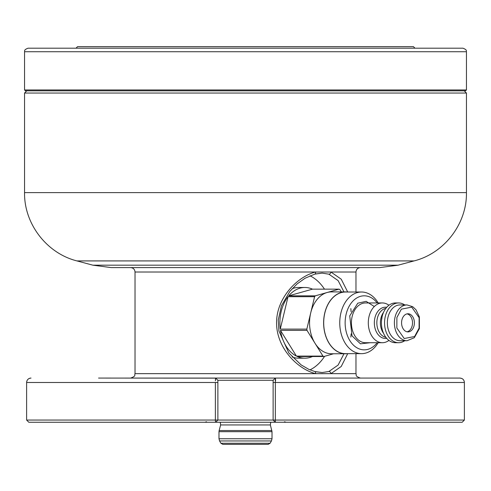 <?xml version="1.0" encoding="UTF-8"?>
<svg xmlns="http://www.w3.org/2000/svg" width="491" height="491" viewBox="0 0 491 491"><rect width="100%" height="100%" fill="white"/><g stroke="black" fill="none" stroke-linecap="round" stroke-linejoin="round"><path stroke-width="0.74" d="M462.197 422.26L464.388 420.05L462.197 422.26L275.328 422.26L392.432 422.26M273.119 382.489L273.119 380.28L217.881 380.28L217.881 420.05L273.119 420.05L273.119 382.489L464.388 382.489L464.388 420.05L464.388 382.489C464.136 379.813 462.663 378.34 459.969 378.07L275.328 378.07L275.328 422.26L204.784 422.26L206.551 421.787M215.396 380.813L215.672 378.07L392.432 378.07M422.26 378.07L459.969 378.07L461.755 378.451M462.675 378.997L463.154 379.426M463.676 380.089L464.161 381.096M275.604 380.764L275.574 379.924M275.543 379.42L275.506 378.911M30.203 378.15L31.031 378.07C28.331 378.34 26.858 379.813 26.612 382.489L26.612 420.05L28.803 422.26L215.672 422.26L215.377 420.492M98.568 378.07L215.617 378.15M215.555 378.408L215.5 378.843M215.457 379.42L215.426 379.899M26.612 382.471L26.839 381.096M27.379 379.997L27.846 379.426M28.613 378.794L29.245 378.451M29.429 378.371L30.117 378.168M270.099 443.25L268.184 444.355L222.816 444.355L220.901 443.25L219.575 440.961L271.425 440.961L270.099 443.25L220.901 443.25M284.449 421.787L286.216 422.26L275.328 422.26L273.119 420.05L464.388 420.05M26.612 420.05L215.371 420.05L215.371 382.489L26.612 382.489M355.975 353.655L355.975 373.651C356.822 374.958 354.355 375.971 360.394 378.07L275.328 378.07L273.119 380.28M217.881 380.28L215.672 378.07L130.606 378.07C136.645 375.971 134.178 374.958 135.025 373.651L315.553 373.651C297.147 368.931 276.433 347.646 276.58 322.783C276.433 298.025 297.276 276.629 315.553 272.014L330.928 272.014L341.239 279.201L347.714 292.01M347.714 353.655L341.227 366.482L330.928 373.651L315.553 373.651A2.21 1.369 -74.9 0 0 314.725 371.515L322.121 372.546L328.896 371.491L338.109 365.071L343.976 353.765M350.838 308.575L351.114 311.785M351.114 333.88L350.838 337.096M398.109 265.183L379.807 267.595L111.193 267.595L92.891 265.183L76.952 260.917L414.048 260.917L398.109 265.183L92.891 265.183M215.672 422.26L217.881 420.05L215.371 420.05M314.946 371.613L322.121 372.546M343.976 291.9L338.115 280.606L328.896 274.174L322.121 273.119L314.946 274.052M324.477 289.15A49.714 35.156 90 0 0 309.987 275.789M309.987 369.876A49.714 35.156 90 0 0 324.619 356.294M347.34 353.655A30.933 21.874 -90 0 1 345.492 353.765A30.933 21.874 -90 0 1 323.618 322.832A30.933 21.874 -90 0 1 345.492 291.9L331.431 291.9A30.933 21.874 90 0 0 327.159 292.495L339.023 289.15L312.466 289.15A35.352 24.998 90 0 0 304.868 287.481L298.62 287.481A35.352 24.998 90 0 0 292.194 288.671M292.188 356.994A35.352 24.998 90 0 0 298.62 358.185L304.868 358.185A35.352 24.998 90 0 0 312.466 356.515M328.896 371.491A2.21 1.676 71.8 0 1 330.928 373.651L355.975 373.651M328.896 274.174A2.21 1.676 -71.8 0 0 330.928 272.014L355.975 272.014L355.975 292.01M135.025 373.651L135.025 272.014L315.553 272.014A2.21 1.369 74.9 0 1 314.725 274.15L322.121 273.119M466.45 89.951L24.55 89.951L25.434 90.835L465.566 90.835L466.45 89.951L466.45 51.727C465.953 51.23 467.806 50.021 462.915 48.192L28.085 48.192C23.194 50.021 25.047 51.23 24.55 51.727L466.45 51.727M76.031 48.192L77.578 46.645L413.422 46.645L414.969 48.192M74.485 48.192L32.062 48.192M333.585 353.765L323.833 356.515L297.276 356.515A35.352 24.998 90 0 0 304.868 358.185M307.004 330.369A35.352 24.998 -90 0 1 306.826 329.105L314.602 296.687A35.352 24.998 -90 0 1 315.29 295.84L327.159 292.495A30.933 21.874 90 0 0 310.717 312.896A30.933 21.874 90 0 0 314.989 343.234L307.004 330.369L280.447 330.369A35.352 24.998 90 0 0 296.411 356.098L322.968 356.098L314.989 343.234A30.933 21.874 90 0 0 331.431 353.765L345.492 353.765M280.447 330.369L296.411 356.098M314.602 296.687L288.045 296.687A35.352 24.998 90 0 0 280.269 329.105L306.826 329.105M288.045 296.687L280.269 329.105M304.868 287.481A35.352 24.998 90 0 0 288.726 295.84L315.29 295.84M312.466 289.15L288.726 295.84M407.045 331.793A9.059 6.408 90 0 0 412.489 323.649A9.059 6.408 90 0 0 408.168 314.252A9.059 6.408 90 0 0 407.045 313.872M410.04 314.252A9.059 6.408 90 0 0 407.984 313.774A9.059 6.408 90 0 0 401.577 322.832A9.059 6.408 90 0 0 407.984 331.891A9.059 6.408 90 0 0 414.306 324.305A9.059 6.408 90 0 0 410.04 314.252M407.045 340.729L400.018 340.729A17.897 12.656 -90 0 1 388.031 317.082A17.897 12.656 -90 0 1 400.018 304.936L407.045 304.936L412.741 306.715L416.03 309.827L419.369 316.934L419.4 328.596L414.33 337.704L407.045 340.729A17.897 12.656 -90 0 1 395.065 317.082A17.897 12.656 -90 0 1 407.045 304.936M405.057 340.508A19.886 14.061 -90 0 1 398.612 342.718A19.886 14.061 -90 0 1 384.551 322.832A19.886 14.061 -90 0 1 398.612 302.947A19.886 14.061 -90 0 1 403.129 304.003A19.886 14.061 -90 0 1 405.057 305.156M398.612 342.718L395.488 342.718A19.886 14.061 -90 0 1 381.427 322.832A19.886 14.061 -90 0 1 395.488 302.947L398.612 302.947M388.921 340.423A19.886 14.061 -90 0 1 382.36 342.718A19.886 14.061 -90 0 1 369.048 316.443A19.886 14.061 -90 0 1 382.36 302.947A19.886 14.061 -90 0 1 386.877 304.003A19.886 14.061 -90 0 1 388.921 305.242M377.168 342.718A27.017 19.1 -90 0 1 353.815 345.474A27.017 19.1 -90 0 1 346.149 314.154A27.017 19.1 -90 0 1 377.168 302.947M378.199 342.718A30.823 21.794 -90 0 1 361.548 353.655A30.823 21.794 -90 0 1 340.907 312.933A30.823 21.794 -90 0 1 361.548 292.01A30.823 21.794 -90 0 1 368.545 293.643A30.823 21.794 -90 0 1 378.199 302.947M361.548 292.01L345.492 292.01A30.823 21.794 90 0 0 323.698 322.832A30.823 21.794 90 0 0 345.492 353.655L361.548 353.655M345.492 291.9A30.933 21.874 -90 0 1 347.34 292.01M339.023 289.15A35.352 24.998 -90 0 1 339.889 289.567L341.337 291.9M323.833 356.515A35.352 24.998 -90 0 1 322.968 356.098M271.861 430.533L219.139 430.533L220.637 424.942L270.363 424.942L272.014 431.681L272.014 438.751L218.986 438.751L219.575 440.961M272.014 431.681L218.986 431.681L218.986 438.751M24.55 192.619L24.55 93.044L466.45 93.044L466.45 192.619L24.55 192.619C24.034 223.786 46.713 253.344 76.952 260.917M215.371 382.489L217.881 382.489M419.081 328.154L414.607 336.507L404.222 338.526L396.851 327.988L396.888 317.511L401.368 309.158L411.746 307.139L419.118 317.677L419.081 328.154M382.01 317.818A15.62 11.041 90 0 0 381.427 322.832M383.545 333.334A14.583 10.311 -90 0 1 380.936 318.15A14.583 10.311 -90 0 1 383.545 312.331M385.834 308.366A14.583 10.311 90 0 0 377.383 318.15A14.583 10.311 90 0 0 385.834 337.299M386.687 338.342A15.62 11.041 -90 0 1 374.921 317.818A15.62 11.041 -90 0 1 386.687 307.323M382.36 302.947L365.488 302.947A19.886 14.061 90 0 0 352.17 316.443A19.886 14.061 90 0 0 365.488 342.718L382.36 342.718M374.314 306.525L366.145 301.345L357.779 303.205L349.739 315.879L352.016 335.875L360.443 343.81L370.3 342.718M272.014 438.751L271.425 440.961M219.139 430.533L218.986 431.681M270.363 424.942L270.719 422.26M220.637 424.942L220.281 422.26M355.975 272.014C356.239 269.332 357.712 267.859 360.394 267.595M135.025 272.014C134.761 269.332 133.288 267.859 130.606 267.595M466.45 192.619C466.966 223.786 444.287 253.344 414.048 260.917M466.45 93.044L464.24 90.835M24.55 93.044L26.76 90.835M314.725 371.515L308.894 369.398L301.124 364.893L288.825 352.968L278.9 330.934L278.256 320.052L281.411 305.85L289.825 291.421L297.08 283.933L305.101 278.225L314.725 274.15M24.55 89.951L24.55 51.727"/></g></svg>
